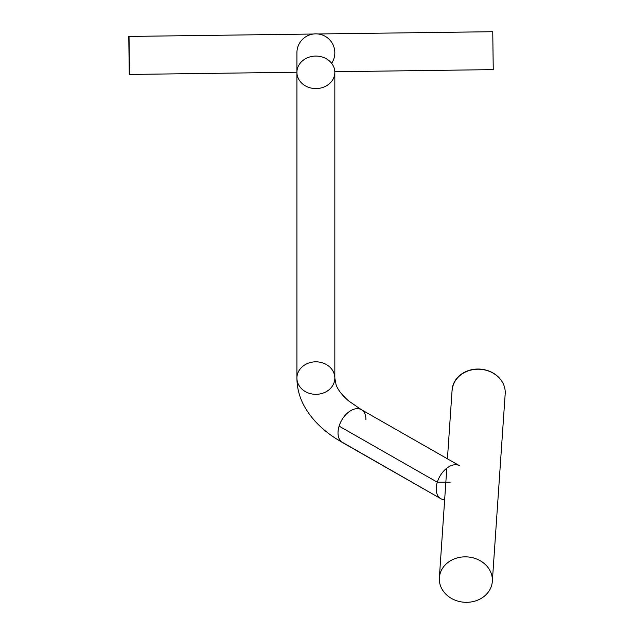 <?xml version="1.0" encoding="UTF-8"?>
<svg xmlns="http://www.w3.org/2000/svg" width="634" height="634" viewBox="0 0 634 634"><rect width="100%" height="100%" fill="white"/><g stroke="black" fill="none" stroke-linecap="round" stroke-linejoin="round"><path stroke-width="0.95" d="M331.645 63.321A18.957 18.957 0 0 0 321.367 34.664A18.957 18.957 0 0 0 296.918 52.812A18.957 18.957 0 0 1 315.875 33.856A18.957 18.957 0 0 1 334.831 52.812A18.957 18.957 0 0 0 315.875 33.856A18.957 18.957 0 0 0 296.918 52.812A18.957 18.957 0 0 1 321.367 34.664A18.957 18.957 0 0 1 331.645 63.321M315.875 88.578A18.957 16.246 0 0 1 296.918 72.331A18.957 16.246 0 0 1 315.875 56.085A18.957 16.246 0 0 1 334.831 72.331A18.957 16.246 0 0 1 315.875 88.578A18.957 16.246 0 0 1 296.918 72.331L296.918 378.07A18.957 16.246 180 0 0 315.875 394.316A18.957 16.246 180 0 0 334.831 378.07A18.957 16.246 180 0 0 315.875 361.824A18.957 16.246 180 0 0 296.918 378.07A18.957 16.246 -0 0 1 315.875 361.824A18.957 16.246 -0 0 1 334.831 378.07A18.957 16.246 -0 0 1 334.831 378.284A18.957 16.246 -0 0 0 334.831 378.07A18.957 16.246 180 0 0 315.875 361.824A18.957 16.246 180 0 0 296.918 378.07A18.957 16.246 180 0 0 315.875 394.316A18.957 16.246 180 0 0 334.831 378.07A18.957 16.246 -0 0 0 315.875 361.824A18.957 16.246 -0 0 0 296.918 378.07L296.918 72.331A18.957 16.246 0 0 1 315.875 56.085A18.957 16.246 0 0 1 334.831 72.331A18.957 16.246 180 0 0 315.875 56.085A18.957 16.246 180 0 0 296.918 72.331L296.918 52.812L296.918 72.331A18.957 16.246 180 0 1 315.875 56.085A18.957 16.246 180 0 1 334.831 72.331A18.957 16.246 0 0 1 315.875 88.578M342.558 442.595A18.957 11.864 -60.3 0 1 341.663 420.247A18.957 11.864 -60.3 0 1 361.364 409.667A18.957 11.864 -60.3 0 1 365.905 419.668A18.957 11.864 -60.3 0 0 361.364 409.667A18.957 11.864 119.7 0 0 339.095 426.127L437.301 482.197A18.957 11.864 119.7 0 0 440.765 498.665A18.957 11.864 119.7 0 0 444.656 499.679A18.957 11.864 -60.3 0 1 437.301 482.197A18.957 11.864 119.7 0 0 440.765 498.665A18.957 11.864 119.7 0 0 444.656 499.679A18.957 11.864 -60.3 0 1 437.301 482.197L339.095 426.127A18.957 11.864 119.7 0 0 342.558 442.595A18.957 11.864 -60.3 0 1 341.663 420.247A18.957 11.864 -60.3 0 1 361.364 409.667A18.957 11.864 119.7 0 0 339.095 426.127L437.301 482.197A18.957 11.864 119.7 0 1 459.563 465.736A18.957 11.864 119.7 0 0 437.301 482.197L339.095 426.127A18.957 11.864 119.7 0 0 342.558 442.595L336.773 439.1C322.27 429.979 311.413 418.963 304.209 406.037C299.422 397.201 296.989 387.881 296.918 378.07C296.989 387.881 299.422 397.201 304.209 406.037C311.413 418.963 322.27 429.979 336.773 439.1L440.765 498.665L342.558 442.595M492.753 31.835L493.236 68.971M334.831 71.729L493.252 69.621L492.753 31.708L317.999 33.974M129.265 74.344L128.773 36.431L313.259 34.03M446.796 468.185L439.362 577.788A26.541 22.713 3.9 0 1 466.339 556.866A26.541 22.713 3.9 0 1 492.372 579.587A26.541 22.721 3.9 0 1 492.325 581.378A26.541 22.721 3.9 0 1 464.302 602.245A26.541 22.721 3.9 0 1 439.362 577.788A26.541 22.721 3.9 0 1 466.331 556.866A26.541 22.721 3.9 0 1 492.364 579.579A26.541 22.713 3.9 0 1 492.333 581.402A26.541 22.713 3.9 0 1 465.356 602.3M447.43 458.81L452.097 389.981A26.541 22.721 3.9 0 1 472.346 369.567A26.541 22.721 3.9 0 1 501.439 380.654M296.918 72.228L129.534 74.455L129.027 36.534M452.224 390.14A26.541 22.713 3.9 0 1 479.201 369.242A26.541 22.713 3.9 0 1 505.227 391.955A26.541 22.713 3.9 0 1 505.187 393.769L492.333 581.402M450.164 482.197L437.301 482.197L450.164 482.197M334.831 72.331L334.831 378.07L336.06 384.656C337.637 389.553 341.877 395.006 348.771 401.029L361.364 409.667L459.563 465.736L361.364 409.667L348.771 401.029C341.877 395.006 337.637 389.553 336.06 384.656L334.831 378.07L334.831 72.331M492.325 581.378L492.356 580.831M439.37 577.772L439.402 577.312"/></g></svg>
